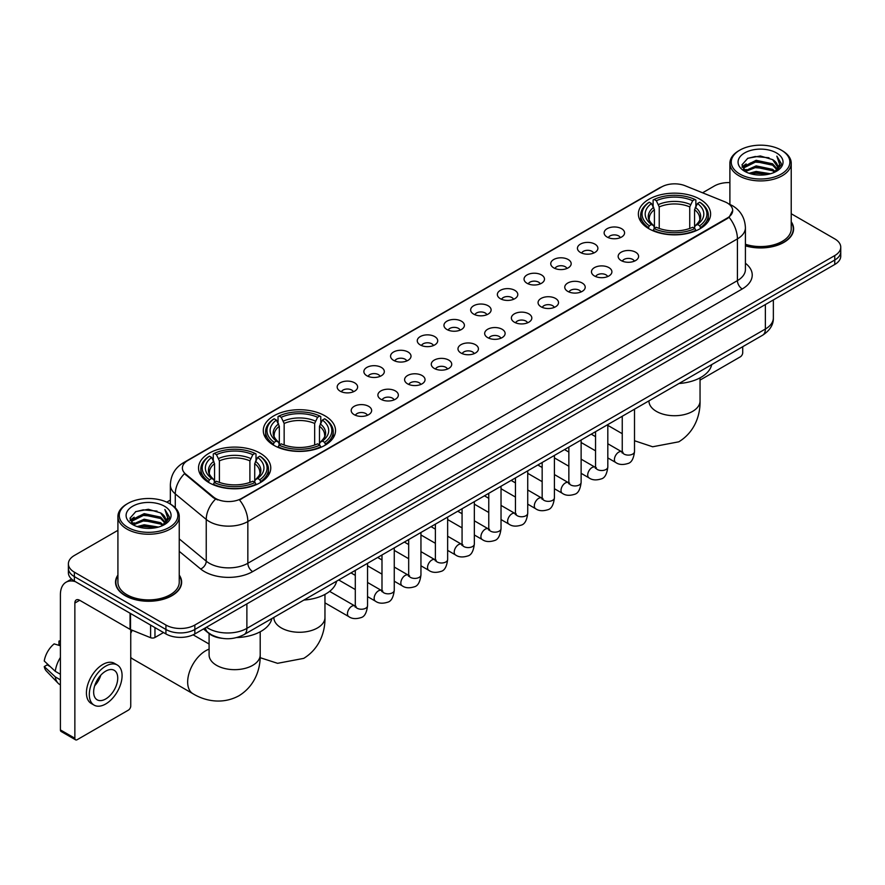 <?xml version="1.0" encoding="UTF-8"?>
<svg xmlns="http://www.w3.org/2000/svg" width="885" height="885" viewBox="0 0 885 885"><rect width="100%" height="100%" fill="white"/><g stroke="black" fill="none" stroke-linecap="round" stroke-linejoin="round"><path stroke-width="1.33" d="M324.95 415.817A36.119 20.853 0 0 0 285.59 411.304A36.119 20.853 0 0 0 263.287 430.564A36.119 20.853 0 0 0 273.863 445.31A36.119 20.853 0 0 0 313.224 449.834A36.119 20.853 0 0 0 335.526 430.564A36.119 20.853 0 0 0 324.95 415.817M260.179 453.209A36.119 20.853 0 0 0 220.819 448.695A36.119 20.853 0 0 0 198.528 467.955A36.119 20.853 0 0 0 209.103 482.701A36.119 20.853 0 0 0 248.464 487.215A36.119 20.853 0 0 0 270.766 467.955A36.119 20.853 0 0 0 260.179 453.209M700.035 199.269A36.119 20.853 0 0 0 660.675 194.744A36.119 20.853 0 0 0 638.373 214.015A36.119 20.853 0 0 0 648.948 228.75A36.119 20.853 0 0 0 688.32 233.275A36.119 20.853 0 0 0 710.611 214.015A36.119 20.853 0 0 0 700.035 199.269M607.132 237.047A10.222 5.896 180 0 1 605.097 235.377A10.222 5.896 180 0 1 608.482 228.042A10.222 5.896 180 0 1 621.58 228.695A10.222 5.896 180 0 1 623.615 235.377A10.222 5.896 180 0 1 607.132 237.047M620.341 237.656A6.129 3.54 0 0 0 618.692 235.93A6.129 3.54 0 0 0 612.652 235.034A6.129 3.54 0 0 0 608.371 237.656M580.427 252.457A10.222 5.896 180 0 1 578.403 250.787A10.222 5.896 180 0 1 581.788 243.452A10.222 5.896 180 0 1 594.886 244.116A10.222 5.896 180 0 1 596.921 250.787A10.222 5.896 180 0 1 580.427 252.457M593.647 253.066A6.129 3.54 0 0 0 591.999 251.34A6.129 3.54 0 0 0 585.958 250.444A6.129 3.54 0 0 0 581.677 253.066M553.733 267.867A10.222 5.896 180 0 1 551.709 266.197A10.222 5.896 180 0 1 555.094 258.863A10.222 5.896 180 0 1 568.192 259.526A10.222 5.896 180 0 1 570.217 266.197A10.222 5.896 180 0 1 553.733 267.867M566.942 268.487A6.129 3.54 0 0 0 565.305 266.761A6.129 3.54 0 0 0 559.254 265.865A6.129 3.54 0 0 0 554.983 268.487M527.04 283.277A10.222 5.896 180 0 1 525.015 281.618A10.222 5.896 180 0 1 528.4 274.284A10.222 5.896 180 0 1 541.498 274.936A10.222 5.896 180 0 1 543.523 281.618A10.222 5.896 180 0 1 527.04 283.277M540.248 283.897A6.129 3.54 0 0 0 538.611 282.171A6.129 3.54 0 0 0 532.56 281.275A6.129 3.54 0 0 0 528.29 283.897M500.346 298.699A10.222 5.896 180 0 1 498.321 297.028A10.222 5.896 180 0 1 501.706 289.694A10.222 5.896 180 0 1 514.804 290.346A10.222 5.896 180 0 1 516.829 297.028A10.222 5.896 180 0 1 500.346 298.699M513.554 299.307A6.129 3.54 0 0 0 511.906 297.581A6.129 3.54 0 0 0 505.866 296.685A6.129 3.54 0 0 0 501.596 299.307M473.652 314.109A10.222 5.896 180 0 1 471.616 312.438A10.222 5.896 180 0 1 475.013 305.104A10.222 5.896 180 0 1 488.111 305.756A10.222 5.896 180 0 1 490.135 312.438A10.222 5.896 180 0 1 473.652 314.109M486.861 314.717A6.129 3.54 0 0 0 485.212 312.991A6.129 3.54 0 0 0 479.172 312.095A6.129 3.54 0 0 0 474.891 314.717M446.958 329.519A10.222 5.896 180 0 1 444.923 327.848A10.222 5.896 180 0 1 448.308 320.514A10.222 5.896 180 0 1 461.406 321.178A10.222 5.896 180 0 1 463.441 327.848A10.222 5.896 180 0 1 446.958 329.519M460.167 330.127A6.129 3.54 0 0 0 458.519 328.412A6.129 3.54 0 0 0 452.478 327.505A6.129 3.54 0 0 0 448.197 330.127M420.264 344.929A10.222 5.896 180 0 1 418.229 343.258A10.222 5.896 180 0 1 421.614 335.924A10.222 5.896 180 0 1 434.712 336.588A10.222 5.896 180 0 1 436.748 343.258A10.222 5.896 180 0 1 420.264 344.929M433.473 345.548A6.129 3.54 0 0 0 431.825 343.822A6.129 3.54 0 0 0 425.785 342.926A6.129 3.54 0 0 0 421.503 345.548M393.559 360.35A10.222 5.896 180 0 1 391.535 358.679A10.222 5.896 180 0 1 394.92 351.345A10.222 5.896 180 0 1 408.018 351.998A10.222 5.896 180 0 1 410.043 358.679A10.222 5.896 180 0 1 393.559 360.35M406.779 360.958A6.129 3.54 0 0 0 405.131 359.233A6.129 3.54 0 0 0 399.091 358.337A6.129 3.54 0 0 0 394.81 360.958M366.866 375.76A10.222 5.896 180 0 1 364.841 374.089A10.222 5.896 180 0 1 368.226 366.755A10.222 5.896 180 0 1 381.324 367.408A10.222 5.896 180 0 1 383.349 374.089A10.222 5.896 180 0 1 366.866 375.76M380.074 376.368A6.129 3.54 0 0 0 378.437 374.643A6.129 3.54 0 0 0 372.386 373.747A6.129 3.54 0 0 0 368.116 376.368M340.172 391.17A10.222 5.896 180 0 1 338.147 389.5A10.222 5.896 180 0 1 341.533 382.165A10.222 5.896 180 0 1 354.631 382.829A10.222 5.896 180 0 1 356.655 389.5A10.222 5.896 180 0 1 340.172 391.17M353.38 391.778A6.129 3.54 0 0 0 351.732 390.053A6.129 3.54 0 0 0 345.692 389.157A6.129 3.54 0 0 0 341.422 391.778M621.148 260.555A10.222 5.896 180 0 1 619.124 258.885A10.222 5.896 180 0 1 622.509 251.55A10.222 5.896 180 0 1 635.607 252.203A10.222 5.896 180 0 1 637.631 258.885A10.222 5.896 180 0 1 621.148 260.555M634.357 261.163A6.129 3.54 0 0 0 632.72 259.438A6.129 3.54 0 0 0 626.668 258.542A6.129 3.54 0 0 0 622.398 261.163M594.454 275.965A10.222 5.896 180 0 1 592.43 274.295A10.222 5.896 180 0 1 595.815 266.96A10.222 5.896 180 0 1 608.913 267.624A10.222 5.896 180 0 1 610.938 274.295A10.222 5.896 180 0 1 594.454 275.965M607.663 276.574A6.129 3.54 0 0 0 606.015 274.848A6.129 3.54 0 0 0 599.975 273.952A6.129 3.54 0 0 0 595.705 276.574M567.761 291.375A10.222 5.896 180 0 1 565.725 289.705A10.222 5.896 180 0 1 569.121 282.37A10.222 5.896 180 0 1 582.219 283.034A10.222 5.896 180 0 1 584.244 289.705A10.222 5.896 180 0 1 567.761 291.375M580.969 291.995A6.129 3.54 0 0 0 579.321 290.269A6.129 3.54 0 0 0 573.281 289.373A6.129 3.54 0 0 0 569 291.995M541.067 306.796A10.222 5.896 180 0 1 539.031 305.126A10.222 5.896 180 0 1 542.416 297.791A10.222 5.896 180 0 1 555.514 298.444A10.222 5.896 180 0 1 557.55 305.126A10.222 5.896 180 0 1 541.067 306.796M554.275 307.405A6.129 3.54 0 0 0 552.627 305.679A6.129 3.54 0 0 0 546.587 304.783A6.129 3.54 0 0 0 542.306 307.405M514.373 322.206A10.222 5.896 180 0 1 512.338 320.536A10.222 5.896 180 0 1 515.723 313.202A10.222 5.896 180 0 1 528.821 313.854A10.222 5.896 180 0 1 530.856 320.536A10.222 5.896 180 0 1 514.373 322.206M527.582 322.815A6.129 3.54 0 0 0 525.933 321.089A6.129 3.54 0 0 0 519.893 320.193A6.129 3.54 0 0 0 515.612 322.815M487.668 337.616A10.222 5.896 180 0 1 485.644 335.946A10.222 5.896 180 0 1 489.029 328.612A10.222 5.896 180 0 1 502.127 329.275A10.222 5.896 180 0 1 504.151 335.946A10.222 5.896 180 0 1 487.668 337.616M500.888 338.225A6.129 3.54 0 0 0 499.24 336.499A6.129 3.54 0 0 0 493.199 335.603A6.129 3.54 0 0 0 488.918 338.225M460.974 353.026A10.222 5.896 180 0 1 458.95 351.356A10.222 5.896 180 0 1 462.335 344.022A10.222 5.896 180 0 1 475.433 344.685A10.222 5.896 180 0 1 477.457 351.356A10.222 5.896 180 0 1 460.974 353.026M474.183 353.646A6.129 3.54 0 0 0 472.546 351.92A6.129 3.54 0 0 0 466.495 351.013A6.129 3.54 0 0 0 462.224 353.646M434.281 368.437A10.222 5.896 180 0 1 432.256 366.777A10.222 5.896 180 0 1 435.641 359.432A10.222 5.896 180 0 1 448.739 360.095A10.222 5.896 180 0 1 450.764 366.777A10.222 5.896 180 0 1 434.281 368.437M447.489 369.056A6.129 3.54 0 0 0 445.841 367.33A6.129 3.54 0 0 0 439.801 366.434A6.129 3.54 0 0 0 435.531 369.056M407.587 383.858A10.222 5.896 180 0 1 405.562 382.187A10.222 5.896 180 0 1 408.947 374.853A10.222 5.896 180 0 1 422.045 375.505A10.222 5.896 180 0 1 424.07 382.187A10.222 5.896 180 0 1 407.587 383.858M420.795 384.466A6.129 3.54 0 0 0 419.147 382.74A6.129 3.54 0 0 0 413.107 381.844A6.129 3.54 0 0 0 408.826 384.466M380.893 399.268A10.222 5.896 180 0 1 378.857 397.597A10.222 5.896 180 0 1 382.243 390.263A10.222 5.896 180 0 1 395.352 390.916A10.222 5.896 180 0 1 397.376 397.597A10.222 5.896 180 0 1 380.893 399.268M394.102 399.876A6.129 3.54 0 0 0 392.453 398.15A6.129 3.54 0 0 0 386.413 397.254A6.129 3.54 0 0 0 382.132 399.876M354.199 414.678A10.222 5.896 180 0 1 352.164 413.007A10.222 5.896 180 0 1 355.549 405.673A10.222 5.896 180 0 1 368.647 406.337A10.222 5.896 180 0 1 370.682 413.007A10.222 5.896 180 0 1 354.199 414.678M367.408 415.286A6.129 3.54 0 0 0 365.759 413.56A6.129 3.54 0 0 0 359.719 412.664A6.129 3.54 0 0 0 355.438 415.286M724.848 201.802A18.397 10.62 180 0 1 727.304 202.997A18.397 10.62 180 0 1 732.692 210.508A18.397 10.62 180 0 1 727.304 218.02L241.583 498.443A18.397 10.62 180 0 1 213.495 497.027L185.717 474.117A18.397 10.62 180 0 1 182.387 468.021A18.397 10.62 180 0 1 187.775 460.51L661.604 186.956A18.397 10.62 180 0 1 685.167 185.761L724.848 201.802M221.869 638.295A20.444 11.804 180 0 1 208.937 633.461L203.473 628.947M117.915 575.073A33.055 19.083 0 0 0 115.526 582.186A33.055 19.083 0 0 0 125.216 595.682A33.055 19.083 0 0 0 161.225 599.82A33.055 19.083 0 0 0 181.635 582.186A33.055 19.083 0 0 0 179.246 575.073M732.692 210.508L729.085 217.267L727.304 218.562L239.514 499.925A23.851 13.773 60 0 1 247.844 521.542A27.258 15.742 180 0 1 209.302 521.542A27.258 15.742 180 0 1 206.238 519.44L175.285 493.907A27.258 15.742 180 0 1 170.351 484.88L170.351 504.063M117.915 530.336L74.373 555.481A20.444 11.804 0 0 0 68.388 563.822L68.388 572.728A20.444 11.804 0 0 0 74.373 581.069L165.926 633.937L165.926 629.478A20.444 11.804 0 0 0 194.844 629.478L834.765 260.024A20.444 11.804 0 0 0 840.75 251.683A20.444 11.804 0 0 1 834.765 260.024L194.844 629.478A20.444 11.804 0 0 1 165.926 629.478L74.373 576.622L165.926 629.478L165.926 625.031A20.444 11.804 0 0 0 194.844 625.031L834.765 255.577A20.444 11.804 0 0 0 840.75 247.225A20.444 11.804 0 0 0 834.765 238.884L791.223 213.739M68.388 568.281A20.444 11.804 0 0 0 74.373 576.622A20.444 11.804 0 0 1 68.388 568.281M217.633 499.925L213.495 497.835L184.478 473.674A23.851 15.952 129.5 0 0 175.285 493.907L175.285 507.824M745.413 245.831A33.055 19.083 0 0 0 793.602 228.872A33.055 19.083 0 0 0 791.223 221.748M729.893 182.587A20.444 11.804 0 0 0 714.295 186.027L702.568 192.797M170.351 500.069L166.756 502.149M68.388 563.822A20.444 11.804 0 0 0 74.373 572.175L165.926 625.031M165.926 633.937A20.444 11.804 0 0 0 194.844 633.937L834.765 264.482A20.444 11.804 0 0 0 840.75 256.13L840.75 247.225M700.046 380.096L740.314 356.843A3.407 1.969 120 0 0 742.725 352.673L742.725 346.71M739.838 174.057A29.305 16.915 0 0 0 781.278 174.057A29.305 16.915 0 0 0 781.278 150.129L782.24 150.693A30.665 17.7 0 0 1 791.223 163.205A30.665 17.7 0 0 1 772.295 179.566A30.665 17.7 0 0 1 738.875 175.728A30.665 17.7 0 0 1 729.893 163.205A30.665 17.7 0 0 1 738.875 150.693L739.838 150.129A29.305 16.915 0 0 0 739.838 174.057M745.413 244.26A30.665 17.7 0 0 0 791.223 228.872L791.223 163.205M745.413 245.61A32.712 18.884 0 0 0 793.27 228.872A32.712 18.884 0 0 0 791.223 222.29M749.075 173.261L756.144 171.447L770.481 173.748M751.1 173.88L756.144 172.84L768.39 174.268M744.661 170.982L756.144 165.882L772.605 169.356L775.249 171.557M745.369 171.568L756.144 167.276L772.605 170.75L774.519 172.21M743.721 170.042L744.097 166.347L756.144 160.318L772.605 163.791L777.107 168.902M743.566 169.367L744.097 167.741L756.144 161.712L772.605 165.185L776.787 169.566M774.342 172.354A17.036 9.835 0 0 0 777.594 166.579A17.036 9.835 0 0 0 772.605 159.621L777.583 166.911M776.455 152.917A22.49 12.987 0 0 0 744.705 152.884A22.49 12.987 0 0 0 744.55 171.225A22.49 12.987 0 0 0 744.65 171.281A22.49 12.987 0 0 0 776.554 171.225A22.49 12.987 0 0 0 776.455 152.917M772.605 159.621L760.359 155.97L747.781 158.282L741.951 164.875L745.823 171.9M775.736 171.679L781.167 164.787L781.278 163.548L776.853 156.158L779.641 164.433L774.519 172.276M782.24 150.693L781.278 150.129A29.305 16.915 0 0 0 739.838 150.129M776.853 156.158L781.278 163.825M747.493 158.426L755.193 156.523L768.988 157.762M742.172 167.376L744.683 165.406M750.214 163.05L755.193 162.088L768.501 163.183M750.214 168.615L755.193 167.652L768.501 168.747M751.243 173.914L755.193 173.217L768.368 174.268M742.028 166.834L746.155 163.902M744.219 170.573L746.155 169.466M648.307 228.374L649.269 225.786A32.435 18.729 0 0 1 649.269 202.234L651.504 203.517A29.305 16.915 0 0 0 651.504 224.502L653.705 225.752L654.413 228.385M654.413 227.312L654.413 209.69L651.504 203.517M653.119 206.316L653.119 199.999L654.092 199.446A32.435 18.729 0 0 1 694.891 199.446L692.667 200.74A29.305 16.915 0 0 0 656.327 200.74L659.236 206.913L659.236 228.452M689.747 228.452L689.747 206.913L692.667 200.74M678.994 383.504A37.48 21.638 0 0 0 711.706 364.62M653.119 230.244A33.796 19.514 0 0 0 695.864 230.244L694.891 228.573A32.435 18.729 0 0 1 654.092 228.573L653.119 230.819M695.864 230.819L695.864 230.244M649.269 202.234L648.307 202.787A33.796 19.514 0 0 0 640.696 215.121A33.796 19.514 0 0 0 648.307 227.456M694.891 199.446L695.864 199.999L695.864 206.316M654.092 228.573L656.327 227.279A29.305 16.915 0 0 0 692.667 227.279L694.891 228.573M651.504 224.502L649.269 225.786M656.327 200.74L654.092 199.446M653.705 207.311A26.207 15.133 0 0 0 653.705 225.752L653.827 225.83C650.11 222.235 648.583 219.79 649.28 218.495A25.211 14.558 0 0 1 654.413 209.69M700.677 227.456A33.796 19.514 0 0 0 708.299 215.121A33.796 19.514 0 0 0 700.677 202.787L699.714 202.234A32.435 18.729 0 0 1 699.714 225.786L700.677 228.374M699.714 225.786L697.48 224.502A29.305 16.915 0 0 0 697.48 203.517L699.714 202.234M697.48 203.517L694.57 209.69L694.57 227.312L695.278 225.752L697.48 224.502M694.57 209.69A25.211 14.558 0 0 1 699.703 218.495C700.389 219.801 698.873 222.246 695.156 225.83L695.278 225.752A26.207 15.133 0 0 0 695.278 207.311M694.57 228.385L694.57 227.312M273.222 444.923L274.184 442.345A32.435 18.729 0 0 1 274.184 418.782L276.419 420.076A29.305 16.915 0 0 0 276.419 441.051L278.62 442.312L279.328 444.934M279.328 443.861L279.328 426.249L276.419 420.076M278.034 422.864L278.034 416.558L279.007 416.005A32.435 18.729 0 0 1 319.806 416.005L317.582 417.289A29.305 16.915 0 0 0 281.231 417.289L284.151 423.461L284.151 445.011M314.662 445.011L314.662 423.461L317.582 417.289M303.909 600.052A37.48 21.638 0 0 0 336.61 581.168M278.034 446.792A33.796 19.514 0 0 0 320.779 446.792L319.806 445.122A32.435 18.729 0 0 1 279.007 445.122L278.034 447.379M320.779 447.379L320.779 446.792M274.184 418.782L273.222 419.335A33.796 19.514 0 0 0 265.611 431.681A33.796 19.514 0 0 0 273.222 444.016M319.806 416.005L320.779 416.558L320.779 422.864M279.007 445.122L281.231 443.839A29.305 16.915 0 0 0 317.582 443.839L319.806 445.122M276.419 441.051L274.184 442.345M281.231 417.289L279.007 416.005M278.62 423.871A26.207 15.133 0 0 0 278.62 442.312L278.742 442.389C275.014 438.783 273.498 436.338 274.195 435.055A25.211 14.558 0 0 1 279.328 426.249M325.591 444.016A33.796 19.514 0 0 0 333.202 431.681A33.796 19.514 0 0 0 325.591 419.335L324.629 418.782A32.435 18.729 0 0 1 324.629 442.345L325.591 444.923M324.629 442.345L322.394 441.051A29.305 16.915 0 0 0 322.394 420.076L324.629 418.782M322.394 420.076L319.485 426.249L319.485 443.861L320.193 442.312L322.394 441.051M319.485 426.249A25.211 14.558 0 0 1 324.618 435.055C325.304 436.349 323.788 438.794 320.071 442.389L320.193 442.312A26.207 15.133 0 0 0 320.193 423.871M319.485 444.934L319.485 443.861M132.252 630.286A25.554 14.757 120 0 0 130.748 633.284M130.748 657.4A25.554 14.757 120 0 0 132.717 658.96L192.952 693.729A25.554 14.757 -60 0 1 189.036 673.253A25.554 14.757 -60 0 1 205.729 650.74A25.554 14.757 -60 0 1 209.092 649.159M208.451 482.314L209.424 479.736A32.435 18.729 0 0 1 209.424 456.173L211.659 457.468A29.305 16.915 0 0 0 211.659 478.442L213.86 479.692L214.568 482.325M214.568 481.252L214.568 463.64L211.659 457.468M213.274 460.255L213.274 453.95L214.247 453.397A32.435 18.729 0 0 1 255.046 453.397L252.811 454.68A29.305 16.915 0 0 0 216.471 454.68L219.391 460.853L219.391 482.402M249.902 482.402L249.902 460.853L252.811 454.68M236.793 637.565A37.48 21.638 0 0 0 271.85 618.56M213.274 484.183A33.796 19.514 0 0 0 256.008 484.183L255.046 482.513A32.435 18.729 0 0 1 214.247 482.513L213.274 484.77M256.008 484.77L256.008 484.183M209.424 456.173L208.451 456.726A33.796 19.514 0 0 0 200.84 469.072A33.796 19.514 0 0 0 208.451 481.407M255.046 453.397L256.008 453.95L256.008 460.255M214.247 482.513L216.471 481.23A29.305 16.915 0 0 0 252.811 481.23L255.046 482.513M211.659 478.442L209.424 479.736M216.471 454.68L214.247 453.397M213.86 461.262A26.207 15.133 0 0 0 213.86 479.692L213.982 479.781C210.254 476.174 208.738 473.729 209.424 472.446A25.211 14.558 0 0 1 214.568 463.64M260.832 481.407A33.796 19.514 0 0 0 268.443 469.072A33.796 19.514 0 0 0 260.832 456.726L259.858 456.173A32.435 18.729 0 0 1 259.858 479.736L260.832 482.314M259.858 479.736L257.635 478.442A29.305 16.915 0 0 0 257.635 457.468L259.858 456.173M257.635 457.468L254.714 463.64L254.714 481.252L255.433 479.692L257.635 478.442M254.714 463.64A25.211 14.558 0 0 1 259.858 472.446C260.544 473.74 259.028 476.185 255.311 479.781L255.433 479.692A26.207 15.133 0 0 0 255.433 461.262M254.714 482.325L254.714 481.252M154.964 627.598L154.964 637.477L163.515 632.543M75.391 581.666A27.258 15.742 -120 0 0 66.043 582.23A27.258 15.742 -120 0 0 60.401 594.709L60.401 729.915L74.86 738.256L74.86 603.05A6.814 3.938 60 0 1 76.265 599.93A6.814 3.938 60 0 1 79.672 600.273L130.062 629.357L130.062 613.228M74.86 738.256A3.407 1.969 120 0 0 75.557 739.816L61.109 731.475A3.407 1.969 -60 0 1 60.401 729.915M75.557 739.816A3.407 1.969 120 0 0 77.261 739.65L128.347 710.157A3.407 1.969 120 0 0 130.748 705.987L130.748 629.678M154.964 637.477A3.407 1.969 180 0 1 150.605 637.698L130.515 629.578A3.407 1.969 180 0 1 130.062 629.357M105.691 698.973A17.036 9.835 120 0 0 116.82 683.961A17.036 9.835 120 0 0 114.209 670.31A17.036 9.835 120 0 0 105.691 671.162A17.036 9.835 120 0 0 94.562 686.174A17.036 9.835 120 0 0 97.173 699.825A17.036 9.835 120 0 0 105.691 698.973M94.684 685.775A17.036 9.835 120 0 0 100.802 675.178M60.401 641.536L58.952 641.105L58.952 644.523L60.401 645.364M117.285 665L114.386 663.33A23.165 13.375 120 0 0 102.804 664.48A23.165 13.375 120 0 0 87.67 684.901A23.165 13.375 120 0 0 91.221 703.464L94.109 705.135A23.165 13.375 120 0 0 105.691 703.984A23.165 13.375 120 0 0 120.836 683.574A23.165 13.375 120 0 0 117.285 665A23.165 13.375 120 0 0 105.691 666.151A23.165 13.375 120 0 0 90.558 686.572A23.165 13.375 120 0 0 94.109 705.135M60.401 657.466A22.49 12.987 120 0 0 55.279 671.328L44.25 661.006A17.722 10.233 120 0 1 54.14 643.882L60.401 645.784M60.401 674.281L55.279 671.328M50.213 666.593L47.215 664.856L44.25 666.571L55.279 676.892L60.401 679.846M55.279 676.892A22.49 12.987 120 0 0 58.056 683.176A22.49 12.987 120 0 0 59.76 684.514L60.401 684.879M60.401 640.696A17.722 10.233 120 0 0 58.952 641.105M44.25 666.571A17.722 10.233 120 0 0 46.341 670.985L58.056 683.176M127.86 527.383A29.305 16.915 0 0 0 169.3 527.383A29.305 16.915 0 0 0 169.3 503.454L170.263 504.007A30.665 17.7 0 0 1 179.246 516.53A30.665 17.7 0 0 1 160.318 532.892A30.665 17.7 0 0 1 126.898 529.053A30.665 17.7 0 0 1 117.915 516.53A30.665 17.7 0 0 1 126.898 504.007L127.86 503.454A29.305 16.915 0 0 0 127.86 527.383M117.915 516.53L117.915 582.186A30.665 17.7 0 0 0 126.898 594.709A30.665 17.7 0 0 0 160.318 598.548A30.665 17.7 0 0 0 179.246 582.186L179.246 516.53M117.915 575.615A32.712 18.884 0 0 0 115.869 582.186A32.712 18.884 0 0 0 125.449 595.539A32.712 18.884 0 0 0 161.103 599.632A32.712 18.884 0 0 0 181.292 582.186A32.712 18.884 0 0 0 179.246 575.615M137.098 526.586L144.178 524.772L158.504 527.062M139.122 527.194L144.178 526.155L156.413 527.582M132.684 524.307L144.178 519.207L160.627 522.681L163.271 524.871M133.392 524.882L144.178 520.59L160.627 524.064L162.541 525.535M131.743 523.356L132.13 519.672L144.178 513.643L160.627 517.117L165.13 522.227M131.599 522.681L132.13 521.055L144.178 515.026L160.627 518.499L164.809 522.891M162.364 525.679A17.036 9.835 0 0 0 165.617 519.893A17.036 9.835 0 0 0 160.627 512.935L165.606 520.236M164.488 506.231A22.49 12.987 0 0 0 132.728 506.209A22.49 12.987 0 0 0 132.584 524.539A22.49 12.987 0 0 0 132.684 524.595A22.49 12.987 0 0 0 164.577 524.539A22.49 12.987 0 0 0 164.488 506.231M160.627 512.935L148.381 509.284L135.814 511.596L129.973 518.19L133.845 525.214M163.769 524.993L169.201 518.101L169.3 516.862L164.887 509.472L167.674 517.758L162.552 525.59M170.263 504.007L169.3 503.454A29.305 16.915 0 0 0 127.86 503.454M164.887 509.472L169.3 517.15M135.516 511.74L143.215 509.849L157.021 511.087M130.195 520.701L132.717 518.721M138.248 516.375L143.215 515.413L156.523 516.497M138.248 521.94L143.215 520.977L156.523 522.062M139.266 527.239L143.215 526.542L156.391 527.593M130.051 520.148L134.177 517.216M132.252 523.898L134.177 522.781M185.717 474.117L185.717 474.924M213.495 497.027L213.495 497.835M241.583 498.443L241.583 498.996M745.413 263.243A34.072 19.669 180 0 1 742.238 288.964L252.667 571.61A6.814 3.938 60 0 1 247.844 563.269L737.426 280.611A27.258 15.742 0 0 0 745.413 269.482L745.413 227.755A27.258 15.742 180 0 1 737.426 238.884A23.851 13.773 -120 0 0 729.085 217.267M252.667 571.61A34.072 19.669 180 0 1 204.479 571.61A34.072 19.669 180 0 1 200.663 568.989L179.246 551.333M215.531 499.096A23.851 15.952 129.5 0 0 206.238 519.44L206.238 561.167A27.258 15.742 0 0 0 209.302 563.269A27.258 15.742 0 0 0 247.844 563.269L247.844 521.542L737.426 238.884L737.426 280.611A6.814 3.938 60 0 0 742.238 288.964M745.413 227.755C744.949 217.953 740.634 210.608 732.481 205.707L729.041 204.026A23.851 11.173 112 0 0 728.72 203.915M185.75 461.904A23.851 13.773 -120 0 0 183.284 462.833C175.119 467.734 170.816 475.079 170.351 484.88M183.284 462.833L659.602 187.83A23.851 13.773 60 0 1 661.405 187.067M194.844 625.031L194.844 633.937M834.765 255.577L834.765 264.482M74.373 572.175L74.373 581.069M179.246 538.91L206.238 561.167A6.814 4.558 -50.5 0 1 200.663 568.989M206.504 627.2A27.258 15.742 0 0 0 208.329 628.372A27.258 15.742 0 0 0 246.882 628.372L765.37 329.021A27.258 15.742 0 0 0 773.357 317.892C773.556 324.662 769.95 330.448 762.549 335.26L244.061 634.611A13.629 7.865 60 0 0 246.882 628.372L246.882 603.891M765.37 304.54L765.37 329.021A13.629 7.865 60 0 1 762.549 335.26M205.397 627.841A13.629 9.115 129.5 0 0 207.776 632.266L203.638 628.859M700.046 377.851L700.046 400.96A25.554 14.757 180 0 1 692.568 411.403A25.554 14.757 180 0 1 656.427 411.403A25.554 14.757 180 0 1 648.937 400.96L648.993 401.967M689.747 206.913A25.211 14.558 0 0 0 659.236 206.913M690.466 204.535A26.207 15.133 0 0 0 658.528 204.535M324.961 594.399L324.961 617.52A25.554 14.757 180 0 1 317.472 627.952A25.554 14.757 180 0 1 281.341 627.952A25.554 14.757 180 0 1 273.852 617.52L273.907 618.515M314.662 423.461A25.211 14.558 0 0 0 284.151 423.461M315.37 421.083A26.207 15.133 0 0 0 283.443 421.083M260.201 631.79L260.201 654.911A25.554 14.757 180 0 1 252.712 665.343A25.554 14.757 180 0 1 216.571 665.343A25.554 14.757 180 0 1 209.092 654.911L209.148 655.907M249.902 460.853A25.211 14.558 0 0 0 219.391 460.853M250.61 458.474A26.207 15.133 0 0 0 218.672 458.474M634.512 409.18L634.512 451.571A6.129 3.54 180 0 1 632.432 454.226A6.129 3.54 180 0 1 624.036 454.071A6.129 3.54 180 0 1 622.244 451.571L622.044 452.899L622.597 452.445M634.512 451.571C633.671 458.695 631.47 462.667 627.896 463.508C622.83 465.079 618.759 464.725 615.672 462.446A6.129 3.54 -60 0 1 614.732 457.534A6.129 3.54 -60 0 1 618.737 452.124A6.129 3.54 -60 0 1 619.013 451.981A6.129 3.54 -60 0 1 621.812 451.826L623.051 452.312M607.818 424.601L607.818 466.981A6.129 3.54 180 0 1 605.738 469.636A6.129 3.54 180 0 1 597.342 469.492A6.129 3.54 180 0 1 595.55 466.981L595.351 468.309L595.904 467.855M607.818 466.981C606.977 474.106 604.765 478.088 601.203 478.918C596.136 480.489 592.065 480.135 588.979 477.856A6.129 3.54 -60 0 1 588.038 472.944A6.129 3.54 -60 0 1 592.043 467.545A6.129 3.54 -60 0 1 592.319 467.391A6.129 3.54 -60 0 1 595.107 467.236L596.357 467.734M581.124 440.011L581.124 482.391A6.129 3.54 180 0 1 579.044 485.057A6.129 3.54 180 0 1 570.648 484.903A6.129 3.54 180 0 1 568.856 482.391L568.657 483.719L569.21 483.265M581.124 482.391C580.283 489.516 578.071 493.498 574.498 494.328C569.442 495.899 565.36 495.545 562.285 493.277A6.129 3.54 -60 0 1 561.344 488.354A6.129 3.54 -60 0 1 565.349 482.956A6.129 3.54 -60 0 1 565.626 482.801A6.129 3.54 -60 0 1 568.413 482.646L569.663 483.144M554.419 455.421L554.419 497.812A6.129 3.54 180 0 1 552.351 500.467A6.129 3.54 180 0 1 543.954 500.313A6.129 3.54 180 0 1 542.162 497.812L541.963 499.129L542.505 498.675M554.419 497.812C553.579 504.926 551.377 508.908 547.804 509.738C542.737 511.309 538.666 510.955 535.591 508.687A6.129 3.54 -60 0 1 534.651 503.775A6.129 3.54 -60 0 1 538.655 498.366A6.129 3.54 -60 0 1 538.932 498.222A6.129 3.54 -60 0 1 541.72 498.067L542.97 498.554M527.726 470.831L527.726 513.223A6.129 3.54 180 0 1 525.657 515.878A6.129 3.54 180 0 1 517.26 515.723A6.129 3.54 180 0 1 515.457 513.223L515.269 514.55L515.811 514.096M527.726 513.223C526.885 520.347 524.683 524.318 521.11 525.159C516.043 526.719 511.972 526.376 508.897 524.097A6.129 3.54 -60 0 1 507.957 519.185A6.129 3.54 -60 0 1 511.961 513.776A6.129 3.54 -60 0 1 512.227 513.632A6.129 3.54 -60 0 1 515.026 513.477L516.276 513.964M501.032 486.241L501.032 528.633A6.129 3.54 180 0 1 498.952 531.288A6.129 3.54 180 0 1 490.567 531.133A6.129 3.54 180 0 1 488.763 528.633L488.575 529.96L489.117 529.507M501.032 528.633C500.191 535.757 497.99 539.739 494.416 540.569C489.35 542.14 485.279 541.786 482.192 539.507A6.129 3.54 -60 0 1 481.252 534.595A6.129 3.54 -60 0 1 485.268 529.186A6.129 3.54 -60 0 1 485.533 529.042A6.129 3.54 -60 0 1 488.332 528.887L489.571 529.374M474.338 501.662L474.338 544.043A6.129 3.54 180 0 1 472.258 546.698A6.129 3.54 180 0 1 463.873 546.554A6.129 3.54 180 0 1 462.07 544.043L461.87 545.37L462.424 544.917M474.338 544.043C473.497 551.167 471.296 555.149 467.722 555.979C462.656 557.55 458.585 557.196 455.498 554.917A6.129 3.54 -60 0 1 454.558 550.005A6.129 3.54 -60 0 1 458.563 544.607A6.129 3.54 -60 0 1 458.839 544.452A6.129 3.54 -60 0 1 461.638 544.297L462.877 544.795M447.644 517.072L447.644 559.464A6.129 3.54 180 0 1 445.564 562.119A6.129 3.54 180 0 1 437.168 561.964A6.129 3.54 180 0 1 435.376 559.464L435.177 560.78L435.73 560.327M447.644 559.464C446.803 566.577 444.591 570.559 441.029 571.389C435.962 572.96 431.891 572.606 428.805 570.338A6.129 3.54 -60 0 1 427.864 565.415A6.129 3.54 -60 0 1 431.869 560.017A6.129 3.54 -60 0 1 432.145 559.873A6.129 3.54 -60 0 1 434.933 559.707L436.183 560.205M420.95 532.482L420.95 574.874A6.129 3.54 180 0 1 418.87 577.529A6.129 3.54 180 0 1 410.474 577.374A6.129 3.54 180 0 1 408.682 574.874L408.483 576.201L409.036 575.748M420.95 574.874C420.109 581.998 417.897 585.97 414.335 586.81C409.268 588.37 405.186 588.016 402.111 585.748A6.129 3.54 -60 0 1 401.17 580.837A6.129 3.54 -60 0 1 405.175 575.427A6.129 3.54 -60 0 1 405.452 575.283A6.129 3.54 -60 0 1 408.239 575.128L409.49 575.615M394.256 547.892L394.256 590.284A6.129 3.54 180 0 1 392.177 592.939A6.129 3.54 180 0 1 383.78 592.784A6.129 3.54 180 0 1 381.988 590.284L381.789 591.611L382.342 591.158M394.256 590.284C393.416 597.408 391.203 601.38 387.63 602.22C382.574 603.791 378.492 603.437 375.417 601.158A6.129 3.54 -60 0 1 374.477 596.247A6.129 3.54 -60 0 1 378.481 590.837A6.129 3.54 -60 0 1 378.758 590.693A6.129 3.54 -60 0 1 381.546 590.538L382.796 591.025M367.552 563.314L367.552 605.694A6.129 3.54 180 0 1 365.483 608.349A6.129 3.54 180 0 1 357.086 608.205A6.129 3.54 180 0 1 355.294 605.694L355.095 607.022L355.637 606.568M367.552 605.694C366.711 612.818 364.509 616.801 360.936 617.63C355.87 619.201 351.799 618.847 348.723 616.568A6.129 3.54 -60 0 1 347.783 611.657A6.129 3.54 -60 0 1 351.787 606.258A6.129 3.54 -60 0 1 352.053 606.103A6.129 3.54 -60 0 1 354.852 605.948L356.102 606.446M74.86 603.05L79.672 600.273M130.515 613.482L130.515 629.578M150.605 637.698L150.605 625.087M659.602 187.83L663.971 185.795M244.061 634.611C233.087 640.12 222.124 640.12 211.161 634.611L207.776 632.266M773.357 317.892L773.357 299.926M793.27 231.605L793.27 228.872M743.522 169.798L743.522 168.67M729.893 204.391L729.893 163.205M700.046 400.96C700.389 413.804 695.621 431.515 678.806 441.814L652.654 446.77L634.512 440.741M622.244 433.694L607.818 425.364M640.696 221.361L640.696 215.121M708.299 221.361L708.299 215.121M324.961 617.52C325.304 630.352 320.536 648.074 303.721 658.374L277.569 663.319L260.135 657.677M265.611 437.909L265.611 431.681M333.202 437.909L333.202 431.681M260.201 654.911C260.544 667.744 255.776 685.466 238.95 695.765C221.626 705.179 203.893 700.455 192.952 693.729M200.84 475.3L200.84 469.072M268.443 475.3L268.443 469.072M209.092 644.037L193.129 634.822M209.092 633.583L209.092 654.911M615.672 462.446L607.818 457.91M595.55 450.83L581.124 442.5M622.244 416.26L622.244 451.571M621.812 451.826L607.818 443.75M595.55 436.659L591.235 434.17M588.979 477.856L581.124 473.32M568.856 466.24L554.419 457.91M595.55 431.681L595.55 466.981M595.107 467.236L581.124 459.16M568.856 452.08L564.53 449.58M562.285 493.277L554.419 488.73M542.162 481.65L527.726 473.32M568.856 447.091L568.856 482.391M568.413 482.646L554.419 474.57M542.162 467.49L537.837 465.001M535.591 508.687L527.726 504.151M515.457 497.06L501.032 488.73M542.162 462.501L542.162 497.812M541.72 498.067L527.726 489.98M515.457 482.9L511.143 480.411M508.897 524.097L501.032 519.561M488.763 512.481L474.338 504.151M515.457 477.911L515.457 513.223M515.026 513.477L501.032 505.401M488.763 498.31L484.449 495.821M482.192 539.507L474.338 534.971M462.07 527.891L447.644 519.561M488.763 493.332L488.763 528.633M488.332 528.887L474.338 520.811M462.07 513.731L457.755 511.231M455.498 554.917L447.644 550.381M435.376 543.302L420.95 534.971M462.07 508.742L462.07 544.043M461.638 544.297L447.644 536.221M435.376 529.141L431.061 526.641M428.805 570.338L420.95 565.803M408.682 558.712L394.256 550.381M435.376 524.152L435.376 559.464M434.933 559.707L420.95 551.632M408.682 544.552L404.368 542.062M402.111 585.748L394.256 581.213M381.988 574.133L367.552 565.803M408.682 539.562L408.682 574.874M408.239 575.128L394.256 567.042M381.988 559.962L377.663 557.473M375.417 601.158L367.552 596.623M355.294 589.543L338.701 579.963M381.988 554.972L381.988 590.284M381.546 590.538L367.552 582.463M355.294 575.372L350.969 572.883M348.723 616.568L324.961 602.851M355.294 570.394L355.294 605.694M354.852 605.948L329.618 591.379M66.043 582.23L71.563 579.044M181.292 584.919L181.292 582.186M131.544 523.123L131.544 521.995M115.869 584.919L115.869 582.186"/></g></svg>

